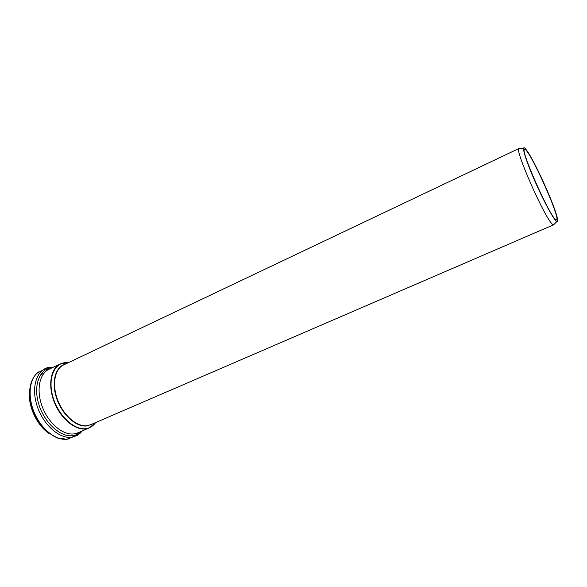 <?xml version="1.0" encoding="UTF-8"?>
<svg xmlns="http://www.w3.org/2000/svg" width="587" height="587" viewBox="0 0 587 587"><rect width="100%" height="100%" fill="white"/><g stroke="black" fill="none" stroke-linecap="round" stroke-linejoin="round"><path stroke-width="0.88" d="M555.662 219.582L556.535 219.927C561.223 219.149 528.263 146.449 524.587 149.465C519.744 148.738 549.454 215.862 555.662 219.582M556.403 221.306C557.489 222.172 557.863 221.512 557.533 219.333C556.234 208.37 533.084 157.301 525.688 149.105C521.029 143.404 524.169 155.973 532.937 176.614C541.647 197.203 553.013 218.731 556.403 221.306M64.922 364.314C55.105 367.08 51.113 382.783 56.851 398.925C62.464 415.082 76.398 427.358 86.81 425.949L92.042 424.122M553.68 224.748L90.581 424.753L87.03 425.7C77 427.035 63.645 415.699 57.746 400.253C51.751 384.837 54.591 369.054 63.484 364.997L519.077 148.438C513.603 147.704 545.859 220.646 552.727 224.41L553.68 224.748L556.836 221.6M68.43 362.649C55.67 360.998 47.547 376.362 52.5 395.389C57.247 414.415 73.676 430.425 85.812 428.642C89.87 428.092 93.135 426.074 95.608 422.589M44.01 373.163L40.98 374.572M29.577 391.999C28.411 405.962 36.658 424.144 47.929 432.472M38.867 371.784L36.966 373.281C28.836 380.589 27.699 398.25 34.875 413.989C41.985 429.765 56.022 440.543 66.881 439.245L69.251 438.797M76.127 434.798L77.543 433.206M48.538 369.238L46.402 369.245M53.476 367.132L49.374 367.308C37.106 368.944 30.876 386.451 36.93 405.426C42.829 424.423 59.404 439.157 71.797 437.256L79.546 433.844L82.378 430.88M52.492 367.601C40.011 368.02 33.011 384.683 38.588 403.555C43.988 422.449 60.439 437.535 72.729 435.657C76.112 435.194 78.988 433.742 81.38 431.306M67.153 362.561L60.322 363.867L48.934 369.296C39.248 373.736 36.005 390.641 42.389 407.062C48.662 423.513 63.073 435.459 73.955 433.896L77.755 432.868L89.341 427.879L94.83 423.601M68.466 362.627L60.322 363.867C50.768 368.24 47.686 385.175 54.129 401.713C60.468 418.274 74.835 430.374 85.592 428.884L89.341 427.879L95.644 422.567M519.077 148.438L523.531 148.137M29.761 389.313C26.973 404.568 36.761 426.147 50.064 434.101M47.107 367.836L36.966 373.281C30.986 379.195 28.66 387.912 29.996 399.431L32.219 408.838L33.995 413.461L39.637 423.476C45.045 430.205 50.996 435.062 57.504 438.041L66.881 439.245L77.653 435.202"/></g></svg>
